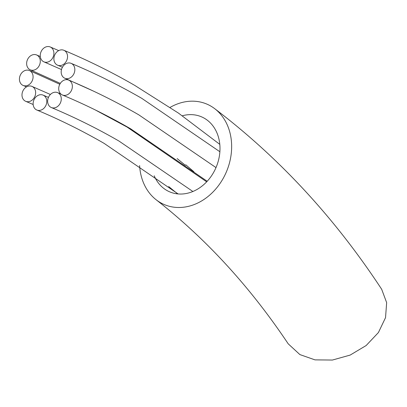 <?xml version="1.0" encoding="UTF-8"?>
<svg xmlns="http://www.w3.org/2000/svg" width="407" height="407" viewBox="0 0 407 407"><rect width="100%" height="100%" fill="white"/><g stroke="black" fill="none" stroke-linecap="round" stroke-linejoin="round"><path stroke-width="0.61" d="M61.798 94.689A8.084 6.583 -67.3 0 0 62.408 94.989A8.084 6.583 -67.3 0 0 71.439 90.461A8.084 6.583 -67.3 0 0 69.271 80.377A8.084 6.583 -67.3 0 0 68.661 80.077A8.084 6.583 -67.3 0 0 59.631 84.605A8.084 6.583 -67.3 0 0 61.798 94.689M50.722 107.234A8.084 6.583 -67.3 0 0 51.328 107.534A8.084 6.583 -67.3 0 0 60.358 103.007A8.084 6.583 -67.3 0 0 58.191 92.923A8.084 6.583 -67.3 0 0 57.58 92.618A8.084 6.583 -67.3 0 0 48.55 97.151A8.084 6.583 -67.3 0 0 50.722 107.234M36.218 109.727A8.084 6.583 -67.3 0 0 36.828 110.027A8.084 6.583 -67.3 0 0 45.859 105.499A8.084 6.583 -67.3 0 0 43.691 95.416A8.084 6.583 -67.3 0 0 43.081 95.116A8.084 6.583 -67.3 0 0 34.051 99.644A8.084 6.583 -67.3 0 0 36.218 109.727M25.081 101.002A8.084 6.583 -67.3 0 0 25.692 101.307A8.084 6.583 -67.3 0 0 34.717 96.774A8.084 6.583 -67.3 0 0 32.55 86.691A8.084 6.583 -67.3 0 0 31.944 86.391A8.084 6.583 -67.3 0 0 22.914 90.919A8.084 6.583 -67.3 0 0 25.081 101.002M22.517 85.144A8.084 6.583 -67.3 0 0 23.128 85.445A8.084 6.583 -67.3 0 0 32.158 80.917A8.084 6.583 -67.3 0 0 29.991 70.833A8.084 6.583 -67.3 0 0 29.38 70.528A8.084 6.583 -67.3 0 0 20.35 75.061A8.084 6.583 -67.3 0 0 22.517 85.144M29.726 69.566A8.084 6.583 -67.3 0 0 30.337 69.872A8.084 6.583 -67.3 0 0 39.367 65.339A8.084 6.583 -67.3 0 0 37.2 55.26A8.084 6.583 -67.3 0 0 36.589 54.955A8.084 6.583 -67.3 0 0 27.559 59.488A8.084 6.583 -67.3 0 0 29.726 69.566M43.34 61.569A8.084 6.583 -67.3 0 0 43.951 61.869A8.084 6.583 -67.3 0 0 52.976 57.341A8.084 6.583 -67.3 0 0 50.809 47.258A8.084 6.583 -67.3 0 0 50.203 46.953A8.084 6.583 -67.3 0 0 41.173 51.486A8.084 6.583 -67.3 0 0 43.34 61.569M56.98 64.881A8.084 6.583 -67.3 0 0 57.591 65.186A8.084 6.583 -67.3 0 0 66.621 60.653A8.084 6.583 -67.3 0 0 64.454 50.57A8.084 6.583 -67.3 0 0 63.843 50.27A8.084 6.583 -67.3 0 0 54.813 54.797A8.084 6.583 -67.3 0 0 56.98 64.881M64.27 77.961A8.084 6.583 -67.3 0 0 64.881 78.266A8.084 6.583 -67.3 0 0 73.911 73.733A8.084 6.583 -67.3 0 0 71.744 63.65A8.084 6.583 -67.3 0 0 71.133 63.35A8.084 6.583 -67.3 0 0 62.103 67.883A8.084 6.583 -67.3 0 0 64.27 77.961M214.621 108.613C279.09 157.626 334.778 217.852 381.68 289.285L386.65 302.635L385.536 317.638L378.424 332.534L366.142 345.538L350.162 355.082L332.412 360.047L314.993 359.869L299.878 354.583L288.202 343.813C250.071 286.787 206.034 238.756 156.085 199.71A54.553 44.424 -67.3 0 0 160.378 202.61A54.553 44.424 -67.3 0 0 222.802 179.065A54.553 44.424 -67.3 0 0 214.621 108.613A54.553 44.424 -67.3 0 0 210.785 106.064A54.553 44.424 -67.3 0 0 170.095 107.407M154.207 175.773A40.746 33.181 -67.3 0 0 163.594 188.263A40.746 33.181 -67.3 0 0 166.758 190.39A40.746 33.181 -67.3 0 0 213.37 172.833A40.746 33.181 -67.3 0 0 207.316 120.218A40.746 33.181 -67.3 0 0 204.406 118.279A40.746 33.181 -67.3 0 0 182.29 115.786M139.606 165.578A54.553 44.424 -67.3 0 0 156.085 199.71M216 167.592L138.762 114.815C116.188 101.781 92.821 90.201 68.661 80.077M62.408 94.989C85.943 104.853 108.694 116.132 130.672 128.821L207.194 181.268M206.67 181.827L127.055 127.05L95.233 109.91M51.328 107.534C74.649 117.308 97.192 128.485 118.971 141.056L192.882 191.494M60.862 94.007L57.58 92.618M36.828 110.027C60.022 119.75 82.448 130.866 104.111 143.371L178.134 193.941M48.443 97.39L43.081 95.116M25.692 101.307L33.16 104.497M50.402 94.485L31.944 86.391M177.645 193.895L168.661 186.523M185.368 165.313L177.137 158.577M23.128 85.445L26.531 86.884M59.804 84.259L29.38 70.528M30.337 69.872L60.307 83.399M40.298 56.522L36.589 54.955M193.93 171.774L185.78 164.804M43.951 61.869L61.498 69.551M58.73 50.605L50.203 46.953M219.8 144.373L178.439 113.095L134.834 85.45C111.976 72.253 88.314 60.526 63.843 50.27M57.591 65.186L62.434 67.236M219.887 151.74L141.834 98.387C119.068 85.241 95.503 73.565 71.133 63.35M64.881 78.266L93.198 90.99"/></g></svg>

